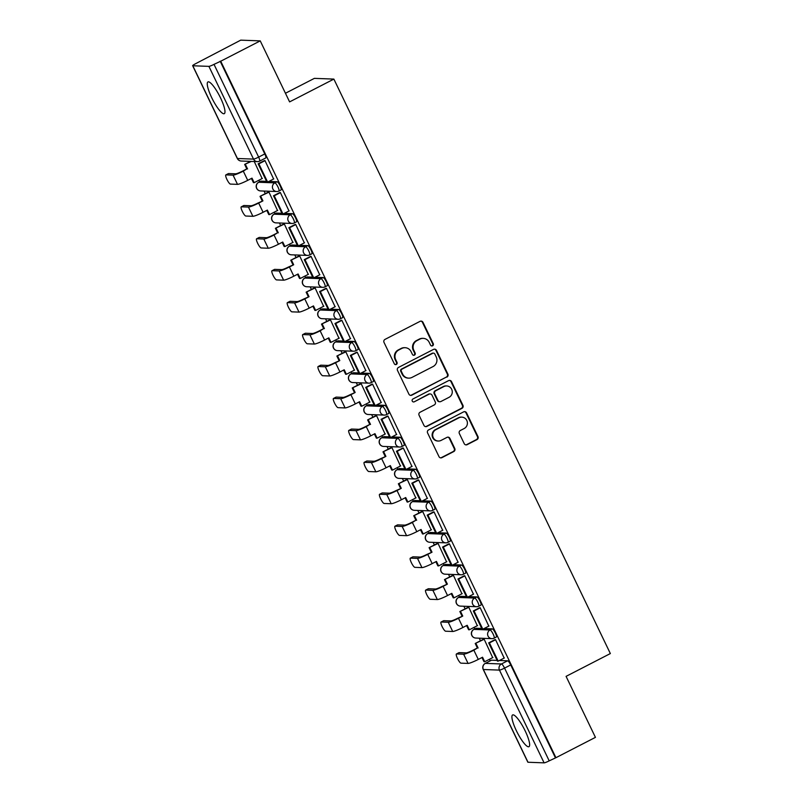 <?xml version="1.0" encoding="UTF-8"?>
<svg xmlns="http://www.w3.org/2000/svg" width="803" height="803" viewBox="0 0 803 803"><rect width="100%" height="100%" fill="white"/><g stroke="black" fill="none" stroke-linecap="round" stroke-linejoin="round"><path stroke-width="1.2" d="M432.576 345.812A1.576 1.526 92.1 0 0 433.269 343.704L422.99 322.344A2.248 2.178 92.1 0 0 420.079 321.341L384.998 339.398A2.248 2.178 92.1 0 0 384.015 342.409L394.293 363.759A1.576 1.526 92.1 0 0 396.331 364.472A1.576 1.526 92.1 0 0 397.023 362.364L395.688 359.593A7.187 6.966 92.1 0 1 398.83 349.957L401.751 348.452A7.187 6.966 92.1 0 1 411.086 351.674L412.411 354.434A1.576 1.526 92.1 0 0 414.458 355.137A1.576 1.526 92.1 0 0 415.141 353.029L413.816 350.269A7.187 6.966 92.1 0 1 416.958 340.623L419.879 339.117A7.187 6.966 92.1 0 1 429.214 342.339L430.538 345.109A1.576 1.526 92.1 0 0 432.576 345.812M431.562 345.932A1.576 1.526 92.1 0 0 432.697 343.674L422.428 322.324A2.248 2.178 92.1 0 0 420.842 321.12M395.317 364.592A1.576 1.526 92.1 0 0 396.451 362.334L395.116 359.573L395.688 359.593M413.435 355.267A1.576 1.526 92.1 0 0 414.579 353.009L413.244 350.249L413.816 350.269M525.212 730.981A17.847 3.895 -117.2 0 0 512.605 714.951A17.847 3.895 -117.2 0 0 516.339 730.65A17.847 3.895 -117.2 0 0 528.946 746.69A17.847 3.895 -117.2 0 0 525.212 730.981M220.554 97.966A17.847 3.895 -117.2 0 0 207.957 81.926A17.847 3.895 -117.2 0 0 211.691 97.635A17.847 3.895 -117.2 0 0 224.288 113.665A17.847 3.895 -117.2 0 0 220.554 97.966M481.75 628.468L476.149 628.267A4.577 1.004 -117.2 0 0 476.028 628.287A4.577 1.004 -117.2 0 0 475.928 628.378M466.382 596.539L460.781 596.328A4.577 1.004 -117.2 0 0 460.651 596.348A4.577 1.004 -117.2 0 0 460.561 596.438M451.005 564.599L445.404 564.389A4.577 1.004 -117.2 0 0 445.284 564.409A4.577 1.004 -117.2 0 0 445.193 564.499M435.638 532.66L430.037 532.449A4.577 1.004 -117.2 0 0 429.916 532.479A4.577 1.004 -117.2 0 0 429.826 532.56M420.27 500.721L414.669 500.51A4.577 1.004 -117.2 0 0 414.539 500.54A4.577 1.004 -117.2 0 0 414.448 500.62M404.893 468.781L399.302 468.571A4.577 1.004 -117.2 0 0 399.171 468.601A4.577 1.004 -117.2 0 0 399.081 468.691M389.525 436.842L383.924 436.641A4.577 1.004 -117.2 0 0 383.804 436.661A4.577 1.004 -117.2 0 0 383.714 436.752M374.158 404.913L368.557 404.702A4.577 1.004 -117.2 0 0 368.436 404.722A4.577 1.004 -117.2 0 0 368.336 404.812M358.79 372.973L353.19 372.763A4.577 1.004 -117.2 0 0 353.059 372.793A4.577 1.004 -117.2 0 0 352.969 372.873M343.413 341.034L337.812 340.823A4.577 1.004 -117.2 0 0 337.692 340.853A4.577 1.004 -117.2 0 0 337.601 340.934M328.046 309.095L322.445 308.884A4.577 1.004 -117.2 0 0 322.324 308.914A4.577 1.004 -117.2 0 0 322.224 308.994M312.678 277.155L307.077 276.945A4.577 1.004 -117.2 0 0 306.947 276.975A4.577 1.004 -117.2 0 0 306.856 277.065M297.301 245.226L291.7 245.015A4.577 1.004 -117.2 0 0 291.579 245.035A4.577 1.004 -117.2 0 0 291.489 245.126M281.933 213.287L276.332 213.076A4.577 1.004 -117.2 0 0 276.212 213.096A4.577 1.004 -117.2 0 0 276.112 213.186M266.566 181.348L260.965 181.137A4.577 1.004 -117.2 0 0 260.834 181.167A4.577 1.004 -117.2 0 0 260.744 181.247M464.234 443.668A2.248 2.178 92.1 0 0 467.145 444.671L476.992 439.602A2.248 2.178 92.1 0 0 477.976 436.591L466.563 412.883A2.248 2.178 92.1 0 0 463.642 411.869L428.561 429.926A2.248 2.178 92.1 0 0 427.587 432.937L439 456.656A2.248 2.178 92.1 0 0 441.911 457.66L453.795 451.537A2.248 2.178 92.1 0 0 454.779 448.526L449.901 438.378A2.248 2.178 92.1 0 0 446.98 437.374L441.088 440.405A6.012 5.822 92.1 0 1 432.807 436.31A6.012 5.822 92.1 0 1 435.909 429.655L459.005 417.771A6.012 5.822 92.1 0 1 467.286 421.876A6.012 5.822 92.1 0 1 464.184 428.521L460.33 430.498A2.248 2.178 92.1 0 0 459.346 433.52L464.234 443.668M192.8 65.766L237.437 158.502L253.527 159.104L208.9 66.368L192.8 65.766A4.577 0.542 -25.7 0 1 192.65 65.705A4.577 0.542 -25.7 0 1 195.641 63.678L240.729 40.15L260.242 40.883L289.602 101.891L333.877 79.095L610.35 653.562L566.075 676.357L595.435 737.365L555.927 757.701L220.725 61.219L214.01 64.36L258.636 157.107A4.577 1.004 62.8 0 1 259.6 161.132A4.577 1.004 62.8 0 1 259.469 161.162A4.577 4.437 92.1 0 1 257.331 161.634A4.577 4.577 0 0 0 259.6 161.132L265.753 157.96A4.577 1.004 62.8 0 1 265.622 157.99M260.242 40.883L220.725 61.219M446.91 377.109A2.248 2.178 92.1 0 0 447.893 374.098L436.481 350.379A2.248 2.178 92.1 0 0 433.57 349.375L398.489 367.433A2.248 2.178 92.1 0 0 397.505 370.444L408.918 394.163A2.248 2.178 92.1 0 0 411.839 395.166L446.348 377.089A2.248 2.178 92.1 0 0 447.331 374.078L435.919 350.359A2.248 2.178 92.1 0 0 434.333 349.144M451.527 381.626L462.94 405.344A2.248 2.178 92.1 0 1 461.956 408.356L426.875 426.413A2.248 2.178 92.1 0 1 423.954 425.409L419.076 415.261A2.248 2.178 92.1 0 1 420.059 412.25L434.282 404.923A2.248 2.178 92.1 0 0 435.266 401.912L432.024 395.176A2.248 2.178 92.1 0 0 429.103 394.173L414.298 401.791A1.576 1.526 92.1 0 1 412.13 400.717A1.576 1.526 92.1 0 1 412.943 398.981L448.606 380.622A2.248 2.178 92.1 0 1 451.527 381.626L450.955 381.606L462.367 405.324L462.94 405.344M491.306 660.317A4.577 1.004 62.8 0 1 491.396 660.227A4.577 1.004 62.8 0 1 491.516 660.196L497.117 660.407M499.436 660.498L507.616 660.799L501.463 663.971A4.577 1.004 62.8 0 1 504.565 668.106L549.202 760.853A4.577 0.542 154.3 0 1 544.093 762.85L528.003 762.248A4.577 0.542 154.3 0 1 527.842 762.188L483.215 669.451A4.577 0.542 154.3 0 0 483.366 669.511L528.003 762.248M258.857 180.243L259.6 181.799M264.067 191.064L265.301 193.633M274.224 212.183L274.977 213.739M279.434 222.993L280.669 225.573M289.602 244.122L290.345 245.668M294.801 254.932L296.046 257.512M304.969 276.061L305.712 277.607M310.179 286.872L311.413 289.451M320.337 308.001L321.09 309.546M325.546 318.811L326.781 321.391M335.714 339.93L336.457 341.486M340.914 350.75L342.158 353.32M351.082 371.869L351.824 373.425M356.281 382.68L357.526 385.259M366.449 403.809L367.202 405.364M371.659 414.619L372.893 417.199M381.826 435.748L382.569 437.294M387.026 446.558L388.271 449.138M397.194 467.687L397.937 469.233M402.393 478.498L403.638 481.077M412.561 499.627L413.314 501.172M417.771 510.437L419.005 513.017M427.939 531.556L428.682 533.112M433.138 542.376L434.383 544.946M443.306 563.495L444.049 565.051M448.506 574.306L449.75 576.885M458.674 595.435L459.426 596.99M463.883 606.245L465.118 608.825M474.041 627.374L474.794 628.92M479.25 638.184L480.485 640.764M489.418 659.313L490.161 660.859M285.446 93.258L314.374 78.363L333.877 79.095M555.927 757.701L549.202 760.853M208.9 66.368A4.577 0.542 -25.7 0 0 214.01 64.36M262.119 178.567L254.26 161.523M273.612 178.999L264.97 160.58L264.197 160.7M288.98 210.938L280.347 192.519L279.564 192.64M277.497 210.506L268.975 192.088L268.172 192.158M304.347 242.867L295.715 224.459L294.932 224.579M292.864 242.446L284.342 224.027L283.539 224.097M319.724 274.807L311.082 256.388L310.309 256.508M308.232 274.375L299.71 255.966L298.907 256.037M335.092 306.746L326.46 288.327L325.677 288.448M323.609 306.314L315.087 287.906L314.274 287.976M350.459 338.685L341.827 320.267L341.044 320.387M338.976 338.254L330.455 319.845L329.652 319.915M365.837 370.625L357.194 352.206L356.422 352.326M354.344 370.193L345.822 351.784L345.019 351.855M381.204 402.554L372.572 384.145L371.789 384.266M369.721 402.132L361.189 383.714L360.386 383.784M396.572 434.493L387.939 416.074L387.156 416.205M385.089 434.072L376.567 415.653L375.764 415.723M411.949 466.433L403.307 448.014L402.534 448.134M400.456 466.001L391.934 447.592L391.131 447.662M427.316 498.372L418.684 479.953L417.901 480.074M415.824 497.94L407.302 479.532L406.499 479.602M442.684 530.311L434.052 511.892L433.269 512.013M431.201 529.88L422.679 511.471L421.876 511.541M458.061 562.251L449.419 543.832L448.636 543.952M446.568 561.819L438.047 543.4L437.244 543.47M473.429 594.18L464.786 575.771L464.014 575.892M461.936 593.758L453.414 575.339L452.611 575.41M488.796 626.119L480.164 607.7L479.381 607.821M477.313 625.688L468.791 607.279L467.988 607.349M504.164 658.058L495.531 639.64L494.748 639.76M492.681 657.627L484.159 639.218L483.356 639.288M484.058 628.558L492.239 628.859L490.061 629.984A4.577 1.004 62.8 0 1 493.042 633.878A4.577 1.004 62.8 0 1 494.126 638.154A4.577 1.004 62.8 0 1 493.996 638.174A4.577 4.437 -87.9 0 1 488.063 636.127A4.577 4.437 -87.9 0 1 490.061 629.984L473.961 629.391A4.577 4.437 92.1 0 0 471.963 635.524A4.577 4.437 -87.9 0 0 475.767 638.054L491.858 638.656A4.577 4.577 0 0 0 494.126 638.154L496.304 637.03A4.577 1.004 -117.2 0 0 495.23 632.754A4.577 1.004 -117.2 0 0 492.239 628.859M468.691 596.619L476.872 596.93L474.693 598.054A4.577 1.004 62.8 0 1 477.675 601.939A4.577 1.004 62.8 0 1 478.759 606.215A4.577 1.004 62.8 0 1 478.628 606.235A4.577 4.437 -87.9 0 1 472.686 604.187A4.577 4.437 -87.9 0 1 474.693 598.054L458.593 597.452A4.577 4.437 92.1 0 0 456.596 603.585A4.577 4.437 -87.9 0 0 460.39 606.114L476.49 606.717A4.577 4.577 0 0 0 478.759 606.215L480.937 605.091A4.577 1.004 -117.2 0 0 479.863 600.815A4.577 1.004 -117.2 0 0 476.872 596.93M453.324 564.68L461.504 564.991L459.316 566.115A4.577 1.004 62.8 0 1 462.307 570A4.577 1.004 62.8 0 1 463.381 574.275A4.577 1.004 62.8 0 1 463.261 574.306A4.577 4.437 -87.9 0 1 457.319 572.248A4.577 4.437 -87.9 0 1 459.316 566.115L443.226 565.513A4.577 4.437 92.1 0 0 441.228 571.646A4.577 4.437 -87.9 0 0 445.023 574.175L461.123 574.777A4.577 4.577 0 0 0 463.381 574.275L465.569 573.151A4.577 1.004 -117.2 0 0 464.485 568.875A4.577 1.004 -117.2 0 0 461.504 564.991M437.956 532.75L446.137 533.051L443.949 534.176A4.577 1.004 62.8 0 1 446.93 538.06A4.577 1.004 62.8 0 1 448.014 542.336A4.577 1.004 62.8 0 1 447.893 542.366A4.577 4.437 -87.9 0 1 441.951 540.319A4.577 4.437 -87.9 0 1 443.949 534.176L427.858 533.573A4.577 4.437 92.1 0 0 425.851 539.716A4.577 4.437 -87.9 0 0 429.655 542.246L445.745 542.848A4.577 4.577 0 0 0 448.014 542.336L450.202 541.212A4.577 1.004 -117.2 0 0 449.118 536.936A4.577 1.004 -117.2 0 0 446.137 533.051M422.579 500.811L430.759 501.112L428.581 502.236A4.577 1.004 62.8 0 1 431.562 506.121A4.577 1.004 62.8 0 1 432.646 510.397A4.577 1.004 62.8 0 1 432.516 510.427A4.577 4.437 -87.9 0 1 426.574 508.379A4.577 4.437 -87.9 0 1 428.581 502.236L412.481 501.634A4.577 4.437 92.1 0 0 410.484 507.777A4.577 4.437 -87.9 0 0 414.288 510.306L430.378 510.909A4.577 4.577 0 0 0 432.646 510.397L434.824 509.273A4.577 1.004 -117.2 0 0 433.75 504.997A4.577 1.004 -117.2 0 0 430.759 501.112M407.211 468.872L415.392 469.173L413.204 470.297A4.577 1.004 62.8 0 1 416.195 474.192A4.577 1.004 62.8 0 1 417.269 478.468A4.577 1.004 62.8 0 1 417.148 478.488A4.577 4.437 -87.9 0 1 411.206 476.44A4.577 4.437 -87.9 0 1 413.204 470.297L397.114 469.695A4.577 4.437 92.1 0 0 395.116 475.838A4.577 4.437 -87.9 0 0 398.91 478.367L415.01 478.969A4.577 4.577 0 0 0 417.269 478.468L419.457 477.343A4.577 1.004 -117.2 0 0 418.373 473.067A4.577 1.004 -117.2 0 0 415.392 469.173M391.844 436.932L400.024 437.233L397.836 438.358A4.577 1.004 62.8 0 1 400.817 442.252A4.577 1.004 62.8 0 1 401.901 446.528A4.577 1.004 62.8 0 1 401.781 446.548A4.577 4.437 -87.9 0 1 395.839 444.501A4.577 4.437 -87.9 0 1 397.836 438.358L381.746 437.765A4.577 4.437 92.1 0 0 379.739 443.898A4.577 4.437 -87.9 0 0 383.543 446.428L399.633 447.03A4.577 4.577 0 0 0 401.901 446.528L404.09 445.404A4.577 1.004 -117.2 0 0 403.006 441.128A4.577 1.004 -117.2 0 0 400.024 437.233M376.466 404.993L384.647 405.304L382.469 406.428A4.577 1.004 62.8 0 1 385.45 410.313A4.577 1.004 62.8 0 1 386.534 414.589A4.577 1.004 62.8 0 1 386.404 414.619A4.577 4.437 -87.9 0 1 380.461 412.561A4.577 4.437 -87.9 0 1 382.469 406.428L366.369 405.826A4.577 4.437 92.1 0 0 364.371 411.959A4.577 4.437 -87.9 0 0 368.175 414.489L384.266 415.091A4.577 4.577 0 0 0 386.534 414.589L388.712 413.465A4.577 1.004 -117.2 0 0 387.638 409.189A4.577 1.004 -117.2 0 0 384.647 405.304M361.099 373.054L369.28 373.365L367.091 374.489A4.577 1.004 62.8 0 1 370.083 378.374A4.577 1.004 62.8 0 1 371.157 382.65A4.577 1.004 62.8 0 1 371.036 382.68A4.577 4.437 -87.9 0 1 365.094 380.622A4.577 4.437 -87.9 0 1 367.091 374.489L351.001 373.887A4.577 4.437 92.1 0 0 349.004 380.03A4.577 4.437 -87.9 0 0 352.798 382.559L368.898 383.151A4.577 4.577 0 0 0 371.157 382.65L373.345 381.525A4.577 1.004 -117.2 0 0 372.261 377.249A4.577 1.004 -117.2 0 0 369.28 373.365M345.732 341.124L353.912 341.426L351.724 342.55A4.577 1.004 62.8 0 1 354.705 346.434A4.577 1.004 62.8 0 1 355.789 350.71A4.577 1.004 62.8 0 1 355.669 350.74A4.577 4.437 -87.9 0 1 349.727 348.693A4.577 4.437 -87.9 0 1 351.724 342.55L335.634 341.948A4.577 4.437 92.1 0 0 333.626 348.09A4.577 4.437 -87.9 0 0 337.431 350.62L353.521 351.222A4.577 4.577 0 0 0 355.789 350.71L357.977 349.586A4.577 1.004 -117.2 0 0 356.893 345.31A4.577 1.004 -117.2 0 0 353.912 341.426M330.354 309.185L338.535 309.486L336.357 310.61A4.577 1.004 62.8 0 1 339.338 314.495A4.577 1.004 62.8 0 1 340.422 318.781A4.577 1.004 62.8 0 1 340.291 318.801A4.577 4.437 -87.9 0 1 334.349 316.753A4.577 4.437 -87.9 0 1 336.357 310.61L320.256 310.008A4.577 4.437 92.1 0 0 318.259 316.151A4.577 4.437 -87.9 0 0 322.063 318.681L338.153 319.283A4.577 4.577 0 0 0 340.422 318.781L342.6 317.657A4.577 1.004 -117.2 0 0 341.526 313.371A4.577 1.004 -117.2 0 0 338.535 309.486M314.987 277.246L323.167 277.547L320.979 278.671A4.577 1.004 62.8 0 1 323.97 282.566A4.577 1.004 62.8 0 1 325.044 286.842A4.577 1.004 62.8 0 1 324.924 286.862A4.577 4.437 -87.9 0 1 318.982 284.814A4.577 4.437 -87.9 0 1 320.979 278.671L304.889 278.079A4.577 4.437 92.1 0 0 302.892 284.212A4.577 4.437 -87.9 0 0 306.686 286.741L322.786 287.344A4.577 4.577 0 0 0 325.044 286.842L327.233 285.717A4.577 1.004 -117.2 0 0 326.148 281.441A4.577 1.004 -117.2 0 0 323.167 277.547M299.619 245.306L307.8 245.618L305.612 246.742A4.577 1.004 62.8 0 1 308.603 250.626A4.577 1.004 62.8 0 1 309.677 254.902A4.577 1.004 62.8 0 1 309.556 254.922A4.577 4.437 -87.9 0 1 303.614 252.875A4.577 4.437 -87.9 0 1 305.612 246.742L289.522 246.14A4.577 4.437 92.1 0 0 287.514 252.272A4.577 4.437 -87.9 0 0 291.318 254.802L307.408 255.404A4.577 4.577 0 0 0 309.677 254.902L311.865 253.778A4.577 1.004 -117.2 0 0 310.781 249.502A4.577 1.004 -117.2 0 0 307.8 245.618M284.242 213.367L292.422 213.678L290.244 214.802A4.577 1.004 62.8 0 1 293.225 218.687A4.577 1.004 62.8 0 1 294.31 222.963A4.577 1.004 62.8 0 1 294.179 222.993A4.577 4.437 -87.9 0 1 288.247 220.935A4.577 4.437 -87.9 0 1 290.244 214.802L274.144 214.2A4.577 4.437 92.1 0 0 272.147 220.333A4.577 4.437 -87.9 0 0 275.951 222.863L292.041 223.465A4.577 4.577 0 0 0 294.31 222.963L296.488 221.839A4.577 1.004 -117.2 0 0 295.414 217.563A4.577 1.004 -117.2 0 0 292.422 213.678M268.875 181.428L277.055 181.739L274.877 182.863A4.577 1.004 62.8 0 1 277.858 186.748A4.577 1.004 62.8 0 1 278.942 191.024A4.577 1.004 62.8 0 1 278.812 191.054A4.577 4.437 -87.9 0 1 272.869 188.996A4.577 4.437 -87.9 0 1 274.877 182.863L258.777 182.261A4.577 4.437 92.1 0 0 256.779 188.404A4.577 4.437 -87.9 0 0 260.574 190.933L276.674 191.526A4.577 4.577 0 0 0 278.942 191.024L281.12 189.899A4.577 1.004 -117.2 0 0 280.046 185.623A4.577 1.004 -117.2 0 0 277.055 181.739M555.355 757.681L510.718 664.934A4.577 1.004 -117.2 0 0 507.616 660.799M220.163 61.199L264.789 153.935A4.577 1.004 62.8 0 1 265.753 157.96M423.241 338.364L422.669 338.344A7.187 6.966 92.1 0 0 419.307 339.097L419.879 339.117M413.244 350.249A7.187 6.966 92.1 0 1 416.386 340.602L419.307 339.097M405.113 347.699L404.551 347.679A7.187 6.966 92.1 0 0 401.189 348.432L401.751 348.452M395.116 359.573A7.187 6.966 92.1 0 1 398.258 349.937L401.189 348.432M410.504 395.367A2.248 2.178 92.1 0 0 411.266 395.146L446.348 377.089M434.814 353.993A1.576 1.526 92.1 0 0 432.777 353.29L401.982 369.139A1.576 1.526 92.1 0 0 401.299 371.247L402.704 374.168A7.187 6.966 92.1 0 0 412.029 377.39L433.078 366.549A7.187 6.966 92.1 0 0 436.22 356.913L434.814 353.993M433.51 353.129L432.947 353.109A1.576 1.526 92.1 0 0 432.205 353.27L432.777 353.29M408.667 378.143L408.105 378.113A7.187 6.966 92.1 0 1 402.132 374.148L400.727 371.227A1.576 1.526 92.1 0 1 401.42 369.119L432.205 353.27M425.54 426.614A2.248 2.178 92.1 0 0 426.303 426.393L461.384 408.336A2.248 2.178 92.1 0 0 462.367 405.324M430.157 393.932L429.585 393.912A2.248 2.178 92.1 0 0 428.541 394.153L414.298 401.791M449.048 397.324A6.012 5.822 92.1 0 0 446.679 385.942A6.012 5.822 92.1 0 0 443.868 386.574L435.738 390.76A2.248 2.178 92.1 0 0 434.754 393.771L437.996 400.506A2.248 2.178 92.1 0 0 440.907 401.51L449.048 397.324M446.679 385.942L446.117 385.922A6.012 5.822 92.1 0 0 443.306 386.554L443.868 386.574M439.853 401.751L439.291 401.721A2.248 2.178 92.1 0 1 437.424 400.486L434.182 393.751A2.248 2.178 92.1 0 1 435.166 390.74L443.306 386.554M450.955 381.606A2.248 2.178 92.1 0 0 449.369 380.401M461.815 417.138L461.253 417.118A6.012 5.822 92.1 0 0 458.433 417.751L459.005 417.771M438.277 441.038L437.705 441.018A6.012 5.822 92.1 0 1 435.346 429.635L458.433 417.751M440.576 457.871A2.248 2.178 92.1 0 0 441.339 457.64L453.233 451.517A2.248 2.178 92.1 0 0 454.217 448.506L449.329 438.358A2.248 2.178 92.1 0 0 447.743 437.143M465.81 444.872A2.248 2.178 92.1 0 0 466.583 444.651L476.42 439.582A2.248 2.178 92.1 0 0 477.404 436.571L465.991 412.852A2.248 2.178 92.1 0 0 464.415 411.648M228.333 173.679A5.149 1.124 62.8 0 1 228.443 173.578A5.149 1.124 62.8 0 1 228.574 173.558L225.994 174.883A5.149 1.124 -117.2 0 0 225.854 174.913A5.149 1.124 -117.2 0 0 227.068 179.721A5.149 1.124 -117.2 0 0 230.431 184.098L237.507 184.359A9.154 1.094 -25.7 0 0 247.725 180.354L252.001 178.156L254.17 182.662L262.39 178.427M254.17 182.662L253.427 182.632L251.419 178.457M225.994 174.883L233.081 175.144A9.154 1.094 -25.7 0 0 243.299 171.139L246.822 168.921L242.556 171.119A6.183 0.733 154.3 0 1 235.66 173.819L228.574 173.558M246.822 168.921L244.654 164.414L251.289 161.413M250.546 161.383L244.654 164.414M264.468 160.56L258.124 163.822L266.897 182.04L267.64 182.07L258.867 163.852L265.02 160.68M267.64 182.07L273.793 178.898M258.124 163.822L258.867 163.852M247.565 168.951L245.397 164.444M243.7 205.618A5.149 1.124 62.8 0 1 243.811 205.518A5.149 1.124 62.8 0 1 243.951 205.488L241.372 206.823A5.149 1.124 -117.2 0 0 241.231 206.853A5.149 1.124 -117.2 0 0 242.446 211.661A5.149 1.124 -117.2 0 0 245.798 216.037L252.885 216.298A9.154 1.094 -25.7 0 0 263.103 212.293L267.369 210.095L269.537 214.602L277.768 210.366M269.537 214.602L268.794 214.572L266.787 210.396M241.372 206.823L248.448 207.084A9.154 1.094 -25.7 0 0 258.666 203.079L262.932 200.88L257.924 203.059A6.183 0.733 154.3 0 1 251.028 205.759L243.951 205.488M262.19 200.86L260.031 196.354L268.995 192.148M268.353 192.068L260.031 196.354M279.835 192.499L273.502 195.761L282.265 213.979L283.007 214.01L274.235 195.791L280.398 192.62M283.007 214.01L289.16 210.838M273.502 195.761L274.235 195.791M262.932 200.88L260.764 196.384M259.078 237.558A5.149 1.124 62.8 0 1 259.178 237.457A5.149 1.124 62.8 0 1 259.319 237.427L256.739 238.762A5.149 1.124 -117.2 0 0 256.599 238.782A5.149 1.124 -117.2 0 0 257.813 243.6A5.149 1.124 -117.2 0 0 261.176 247.966L268.252 248.237A9.154 1.094 -25.7 0 0 278.47 244.232L282.736 242.034L284.904 246.541L293.135 242.305M284.904 246.541L284.162 246.511L282.154 242.335M256.739 238.762L263.816 239.023A9.154 1.094 -25.7 0 0 274.034 235.018L277.567 232.79L273.301 234.988A6.183 0.733 154.3 0 1 266.395 237.698L259.319 237.427M277.567 232.79L275.399 228.293L284.362 224.077M283.72 224.007L275.399 228.293M295.203 224.438L288.869 227.701L297.642 245.919L298.375 245.949L289.612 227.721L295.765 224.559M298.375 245.949L304.538 242.777M288.869 227.701L289.612 227.721M278.3 232.82L276.132 228.313M274.445 269.497A5.149 1.124 62.8 0 1 274.546 269.396A5.149 1.124 62.8 0 1 274.686 269.366L272.107 270.691A5.149 1.124 -117.2 0 0 271.966 270.721A5.149 1.124 -117.2 0 0 273.181 275.539A5.149 1.124 -117.2 0 0 276.543 279.906L283.62 280.177A9.154 1.094 -25.7 0 0 293.838 276.172L298.104 273.974L300.272 278.48L308.503 274.235M300.272 278.48L299.539 278.45L297.532 274.275M272.107 270.691L279.193 270.962A9.154 1.094 -25.7 0 0 289.401 266.957L293.677 264.759L288.668 266.927A6.183 0.733 154.3 0 1 281.773 269.627L274.686 269.366M292.934 264.729L290.766 260.232L299.74 256.016M299.087 255.946L290.766 260.232M310.58 256.368L304.237 259.63L313.009 277.858L313.752 277.878L304.979 259.66L311.132 256.498M313.752 277.878L319.905 274.716M304.237 259.63L304.979 259.66M293.677 264.759L291.509 260.252M289.813 301.426A5.149 1.124 62.8 0 1 289.923 301.336A5.149 1.124 62.8 0 1 290.064 301.306L287.484 302.631A5.149 1.124 -117.2 0 0 287.344 302.661A5.149 1.124 -117.2 0 0 288.558 307.469A5.149 1.124 -117.2 0 0 291.911 311.845L298.997 312.106A9.154 1.094 -25.7 0 0 309.205 308.111L313.481 305.913L315.649 310.41L323.88 306.174M315.649 310.41L314.906 310.39L312.899 306.214M287.484 302.631L294.56 302.902A9.154 1.094 -25.7 0 0 304.779 298.897L309.045 296.698L304.036 298.867A6.183 0.733 154.3 0 1 297.14 301.567L290.064 301.306M308.302 296.668L306.134 292.162L315.107 287.956M314.465 287.886L306.134 292.162M325.948 288.307L319.614 291.569L328.377 309.797L329.12 309.817L320.347 291.599L326.51 288.428M329.12 309.817L335.273 306.656M319.614 291.569L320.347 291.599M309.045 296.698L306.876 292.192M305.19 333.365A5.149 1.124 62.8 0 1 305.291 333.275A5.149 1.124 62.8 0 1 305.431 333.245L302.851 334.57A5.149 1.124 -117.2 0 0 302.711 334.6A5.149 1.124 -117.2 0 0 303.925 339.408A5.149 1.124 -117.2 0 0 307.288 343.784L314.364 344.045A9.154 1.094 -25.7 0 0 324.583 340.04L328.849 337.842L331.017 342.349L339.247 338.113M331.017 342.349L330.274 342.319L328.266 338.143M302.851 334.57L309.928 334.831A9.154 1.094 -25.7 0 0 320.146 330.836L323.679 328.608L319.403 330.806A6.183 0.733 154.3 0 1 312.508 333.506L305.431 333.245M323.679 328.608L321.511 324.101L330.475 319.895M329.832 319.815L321.511 324.101M341.315 320.246L334.981 323.509L343.754 341.727L344.487 341.757L335.724 323.539L341.877 320.367M344.487 341.757L350.65 338.585M334.981 323.509L335.724 323.539M324.412 328.638L322.244 324.131M320.558 365.305A5.149 1.124 62.8 0 1 320.658 365.204A5.149 1.124 62.8 0 1 320.798 365.184L318.219 366.509A5.149 1.124 -117.2 0 0 318.078 366.539A5.149 1.124 -117.2 0 0 319.293 371.347A5.149 1.124 -117.2 0 0 322.655 375.724L329.732 375.985A9.154 1.094 -25.7 0 0 339.95 371.98L344.216 369.781L346.384 374.288L354.615 370.053M346.384 374.288L345.651 374.258L343.634 370.083M318.219 366.509L325.305 366.77A9.154 1.094 -25.7 0 0 335.513 362.765L339.789 360.567L334.781 362.745A6.183 0.733 154.3 0 1 327.885 365.445L320.798 365.184M339.047 360.547L336.879 356.04L345.852 351.834M345.2 351.754L336.879 356.04M356.693 352.186L350.349 355.448L359.122 373.666L359.864 373.696L351.092 355.478L357.245 352.306M359.864 373.696L366.017 370.524M350.349 355.448L351.092 355.478M339.789 360.567L337.621 356.07M335.925 397.244A5.149 1.124 62.8 0 1 336.035 397.144A5.149 1.124 62.8 0 1 336.176 397.114L333.586 398.449A5.149 1.124 -117.2 0 0 333.456 398.479A5.149 1.124 -117.2 0 0 334.67 403.287A5.149 1.124 -117.2 0 0 338.023 407.663L345.109 407.924A9.154 1.094 -25.7 0 0 355.317 403.919L359.593 401.721L361.762 406.228L369.992 401.992M361.762 406.228L361.019 406.198L359.011 402.022M333.586 398.449L340.673 398.71A9.154 1.094 -25.7 0 0 350.891 394.705L355.157 392.506L350.148 394.674A6.183 0.733 154.3 0 1 343.252 397.385L336.176 397.114M354.414 392.486L352.246 387.979L361.22 383.774M360.577 383.693L352.246 387.979M372.06 384.125L365.726 387.387L374.489 405.605L375.232 405.635L366.459 387.407L372.612 384.246M375.232 405.635L381.385 402.464M365.726 387.387L366.459 387.407M355.157 392.506L352.989 388.01M351.302 429.183A5.149 1.124 62.8 0 1 351.403 429.083A5.149 1.124 62.8 0 1 351.543 429.053L348.964 430.388A5.149 1.124 -117.2 0 0 348.823 430.408A5.149 1.124 -117.2 0 0 350.038 435.226A5.149 1.124 -117.2 0 0 353.4 439.592L360.477 439.863A9.154 1.094 -25.7 0 0 370.695 435.858L374.961 433.66L377.129 438.167L385.36 433.931M377.129 438.167L376.386 438.137L374.379 433.961M348.964 430.388L356.04 430.649A9.154 1.094 -25.7 0 0 366.258 426.644L369.792 424.416L365.516 426.614A6.183 0.733 154.3 0 1 358.62 429.324L351.543 429.053M369.792 424.416L367.623 419.919L376.587 415.703M375.945 415.633L367.623 419.919M387.427 416.064L381.094 419.327L389.867 437.545L390.599 437.575L381.837 419.347L387.99 416.185M390.599 437.575L396.752 434.403M381.094 419.327L381.837 419.347M370.524 424.446L368.356 419.939M366.67 461.113A5.149 1.124 62.8 0 1 366.77 461.022A5.149 1.124 62.8 0 1 366.911 460.992L364.331 462.317A5.149 1.124 -117.2 0 0 364.191 462.347A5.149 1.124 -117.2 0 0 365.405 467.165A5.149 1.124 -117.2 0 0 368.768 471.532L375.844 471.803A9.154 1.094 -25.7 0 0 386.062 467.798L390.328 465.599L392.496 470.106L400.727 465.86M392.496 470.106L391.764 470.076L389.746 465.901M364.331 462.317L371.408 462.588A9.154 1.094 -25.7 0 0 381.626 458.583L385.902 456.385L380.893 458.553A6.183 0.733 154.3 0 1 373.997 461.253L366.911 460.992M385.159 456.355L382.991 451.848L391.964 447.642M391.312 447.572L382.991 451.848M402.805 447.994L396.461 451.256L405.234 469.484L405.977 469.504L397.204 451.286L403.357 448.114M405.977 469.504L412.13 466.342M396.461 451.256L397.204 451.286M385.902 456.385L383.734 451.878M382.037 493.052A5.149 1.124 62.8 0 1 382.148 492.962A5.149 1.124 62.8 0 1 382.288 492.932L379.699 494.257A5.149 1.124 -117.2 0 0 379.568 494.287A5.149 1.124 -117.2 0 0 380.783 499.095A5.149 1.124 -117.2 0 0 384.135 503.471L391.212 503.732A9.154 1.094 -25.7 0 0 401.43 499.737L405.706 497.539L407.874 502.036L416.105 497.8M407.874 502.036L407.131 502.016L405.124 497.83M379.699 494.257L386.785 494.528A9.154 1.094 -25.7 0 0 397.003 490.523L401.269 488.324L396.26 490.492A6.183 0.733 154.3 0 1 389.365 493.193L382.288 492.932M400.526 488.294L398.358 483.787L407.332 479.582M406.679 479.511L398.358 483.787M418.172 479.933L411.839 483.195L420.601 501.413L421.344 501.443L412.571 483.225L418.724 480.053M421.344 501.443L427.497 498.282M411.839 483.195L412.571 483.225M401.269 488.324L399.101 483.818M397.415 524.991A5.149 1.124 62.8 0 1 397.515 524.891A5.149 1.124 62.8 0 1 397.656 524.871L395.076 526.196A5.149 1.124 -117.2 0 0 394.935 526.226A5.149 1.124 -117.2 0 0 396.15 531.034A5.149 1.124 -117.2 0 0 399.503 535.41L406.589 535.671A9.154 1.094 -25.7 0 0 416.807 531.666L421.073 529.468L423.241 533.975L431.472 529.739M423.241 533.975L422.498 533.945L420.491 529.769M395.076 526.196L402.152 526.457A9.154 1.094 -25.7 0 0 412.371 522.462L415.904 520.234L411.628 522.432A6.183 0.733 154.3 0 1 404.732 525.132L397.656 524.871M415.904 520.234L413.736 515.727L422.699 511.521M422.057 511.441L413.736 515.727M433.54 511.872L427.206 515.135L435.979 533.353L436.712 533.383L427.949 515.165L434.102 511.993M436.712 533.383L442.865 530.211M427.206 515.135L427.949 515.165M416.637 520.264L414.468 515.757M412.782 556.931A5.149 1.124 62.8 0 1 412.883 556.83A5.149 1.124 62.8 0 1 413.023 556.8L410.443 558.135A5.149 1.124 -117.2 0 0 410.303 558.165A5.149 1.124 -117.2 0 0 411.517 562.973A5.149 1.124 -117.2 0 0 414.88 567.35L421.956 567.611A9.154 1.094 -25.7 0 0 432.175 563.606L436.441 561.407L438.609 565.914L446.839 561.678M438.609 565.914L437.876 565.884L435.858 561.709M410.443 558.135L417.52 558.396A9.154 1.094 -25.7 0 0 427.738 554.391L432.014 552.193L427.005 554.371A6.183 0.733 154.3 0 1 420.11 557.071L413.023 556.8M431.271 552.173L429.103 547.666L438.077 543.46M437.424 543.38L429.103 547.666M448.917 543.812L442.573 547.074L451.346 565.292L452.079 565.322L443.316 547.104L449.469 543.932M452.079 565.322L458.242 562.15M442.573 547.074L443.316 547.104M432.014 552.193L429.846 547.696M428.15 588.87A5.149 1.124 62.8 0 1 428.26 588.77A5.149 1.124 62.8 0 1 428.39 588.74L425.811 590.075A5.149 1.124 -117.2 0 0 425.67 590.105A5.149 1.124 -117.2 0 0 426.885 594.913A5.149 1.124 -117.2 0 0 430.247 599.279L437.324 599.55A9.154 1.094 -25.7 0 0 447.542 595.545L451.818 593.347L453.986 597.854L462.207 593.618M453.986 597.854L453.243 597.823L451.236 593.648M425.811 590.075L432.897 590.335A9.154 1.094 -25.7 0 0 443.115 586.331L447.381 584.132L442.373 586.3A6.183 0.733 154.3 0 1 435.477 589.011L428.39 588.74M446.639 584.112L444.471 579.605L453.444 575.39M452.792 575.319L444.471 579.605M464.285 575.751L457.941 579.013L466.714 597.231L467.456 597.261L458.684 579.033L464.837 575.871M467.456 597.261L473.609 594.09M457.941 579.013L458.684 579.033M447.381 584.132L445.213 579.636M443.517 620.809A5.149 1.124 62.8 0 1 443.627 620.709A5.149 1.124 62.8 0 1 443.768 620.679L441.188 622.004A5.149 1.124 -117.2 0 0 441.048 622.034A5.149 1.124 -117.2 0 0 442.262 626.852A5.149 1.124 -117.2 0 0 445.615 631.218L452.701 631.489A9.154 1.094 -25.7 0 0 462.919 627.484L467.185 625.286L469.353 629.793L477.584 625.557M469.353 629.793L468.611 629.763L466.603 625.587M441.188 622.004L448.265 622.275A9.154 1.094 -25.7 0 0 458.483 618.27L462.749 616.072L457.74 618.24A6.183 0.733 154.3 0 1 450.844 620.94L443.768 620.679M462.006 616.042L459.848 611.545L468.811 607.329M468.169 607.259L459.848 611.545M479.652 607.69L473.318 610.953L482.081 629.171L482.824 629.201L474.051 610.973L480.214 607.811M482.824 629.201L488.977 626.029M473.318 610.953L474.051 610.973M462.749 616.072L460.581 611.565M458.894 652.739A5.149 1.124 62.8 0 1 458.995 652.648A5.149 1.124 62.8 0 1 459.135 652.618L456.556 653.943A5.149 1.124 -117.2 0 0 456.415 653.973A5.149 1.124 -117.2 0 0 457.63 658.791A5.149 1.124 -117.2 0 0 460.992 663.158L468.069 663.419A9.154 1.094 -25.7 0 0 478.287 659.424L482.553 657.225L484.721 661.722L492.952 657.486M484.721 661.722L483.978 661.702L481.971 657.527M456.556 653.943L463.632 654.214A9.154 1.094 -25.7 0 0 473.85 650.209L477.383 647.981L473.118 650.179A6.183 0.733 154.3 0 1 466.212 652.879L459.135 652.618M477.383 647.981L475.215 643.474L484.179 639.268M483.536 639.198L475.215 643.474M495.019 639.62L488.686 642.882L497.458 661.11L498.191 661.13L489.428 642.912L495.581 639.74M498.191 661.13L504.354 657.968M488.686 642.882L489.428 642.912M478.116 648.011L475.958 643.504M432.697 343.674L433.269 343.704M396.451 362.334L397.023 362.364M414.579 353.009L415.141 353.029M473.74 629.512A4.577 1.004 62.8 0 1 473.84 629.411A4.577 1.004 62.8 0 1 473.961 629.391L476.149 628.267M458.372 597.573A4.577 1.004 62.8 0 1 458.473 597.472A4.577 1.004 62.8 0 1 458.593 597.452L460.781 596.328M442.995 565.633A4.577 1.004 62.8 0 1 443.105 565.533A4.577 1.004 62.8 0 1 443.226 565.513L445.404 564.389M427.628 533.694A4.577 1.004 62.8 0 1 427.728 533.604A4.577 1.004 62.8 0 1 427.858 533.573L430.037 532.449M412.26 501.765A4.577 1.004 62.8 0 1 412.361 501.664A4.577 1.004 62.8 0 1 412.481 501.634L414.669 500.51M396.893 469.825A4.577 1.004 62.8 0 1 396.993 469.725A4.577 1.004 62.8 0 1 397.114 469.695L399.302 468.571M381.515 437.886A4.577 1.004 62.8 0 1 381.616 437.786A4.577 1.004 62.8 0 1 381.746 437.765L383.924 436.641M366.148 405.947A4.577 1.004 62.8 0 1 366.248 405.846A4.577 1.004 62.8 0 1 366.369 405.826L368.557 404.702M350.781 374.007A4.577 1.004 62.8 0 1 350.881 373.917A4.577 1.004 62.8 0 1 351.001 373.887L353.19 372.763M335.403 342.078A4.577 1.004 62.8 0 1 335.503 341.978A4.577 1.004 62.8 0 1 335.634 341.948L337.812 340.823M320.036 310.139A4.577 1.004 62.8 0 1 320.136 310.038A4.577 1.004 62.8 0 1 320.256 310.008L322.445 308.884M304.668 278.199A4.577 1.004 62.8 0 1 304.769 278.099A4.577 1.004 62.8 0 1 304.889 278.079L307.077 276.945M289.291 246.26A4.577 1.004 62.8 0 1 289.391 246.16A4.577 1.004 62.8 0 1 289.522 246.14L291.7 245.015M273.923 214.321A4.577 1.004 62.8 0 1 274.024 214.22A4.577 1.004 62.8 0 1 274.144 214.2L276.332 213.076M258.556 182.381A4.577 1.004 62.8 0 1 258.656 182.291A4.577 1.004 62.8 0 1 258.777 182.261L260.965 181.137M491.516 660.196L485.363 663.368L501.463 663.971A4.577 4.437 -87.9 0 0 499.456 670.103L483.366 669.511A4.577 4.437 -87.9 0 1 485.363 663.368A4.577 1.004 62.8 0 0 485.243 663.398A4.577 4.577 0 0 0 483.215 669.451M544.093 762.85L499.456 670.103A4.577 0.542 -25.7 0 0 504.565 668.106L510.718 664.934M264.789 153.935L258.636 157.107A4.577 0.542 -25.7 0 1 253.527 159.104A4.577 4.437 92.1 0 0 257.331 161.634L241.241 161.032A4.577 4.437 92.1 0 1 237.437 158.502A4.577 0.542 154.3 0 1 237.286 158.442A4.577 4.577 0 0 0 241.241 161.032M485.142 663.489A4.577 1.004 62.8 0 1 485.243 663.398L491.396 660.227M416.386 340.602L416.958 340.623M398.258 349.937L398.83 349.957M422.428 322.324L422.99 322.344M411.266 395.146L411.839 395.166M435.919 350.359L436.481 350.379M447.331 374.078L447.893 374.098M401.42 369.119L401.982 369.139M400.727 371.227L401.299 371.247M402.132 374.148L402.704 374.168M461.384 408.336L461.956 408.356M426.303 426.393L426.875 426.413M428.541 394.153L429.103 394.173M435.166 390.74L435.738 390.76M434.182 393.751L434.754 393.771M437.424 400.486L437.996 400.506M435.346 429.635L435.909 429.655M449.329 438.358L449.901 438.378M454.217 448.506L454.779 448.526M453.233 451.517L453.795 451.537M441.339 457.64L441.911 457.66M465.991 412.852L466.563 412.883M477.404 436.571L477.976 436.591M476.42 439.582L476.992 439.602M466.583 444.651L467.145 444.671M243.299 171.139L247.725 180.354M233.081 175.144L237.507 184.359M258.666 203.079L263.103 212.293M248.448 207.084L252.885 216.298M274.034 235.018L278.47 244.232M263.816 239.023L268.252 248.237M289.401 266.957L293.838 276.172M279.193 270.962L283.62 280.177M304.779 298.897L309.205 308.111M294.56 302.902L298.997 312.106M320.146 330.836L324.583 340.04M309.928 334.831L314.364 344.045M335.513 362.765L339.95 371.98M325.305 366.77L329.732 375.985M350.891 394.705L355.317 403.919M340.673 398.71L345.109 407.924M366.258 426.644L370.695 435.858M356.04 430.649L360.477 439.863M381.626 458.583L386.062 467.798M371.408 462.588L375.844 471.803M397.003 490.523L401.43 499.737M386.785 494.528L391.212 503.732M412.371 522.462L416.807 531.666M402.152 526.457L406.589 535.671M427.738 554.391L432.175 563.606M417.52 558.396L421.956 567.611M443.115 586.331L447.542 595.545M432.897 590.335L437.324 599.55M458.483 618.27L462.919 627.484M448.265 622.275L452.701 631.489M473.85 650.209L478.287 659.424M463.632 654.214L468.069 663.419M476.028 628.287L473.84 629.411A4.577 4.577 0 0 0 475.767 638.054M460.651 596.348L458.473 597.472A4.577 4.577 0 0 0 460.39 606.114M445.284 564.409L443.105 565.533A4.577 4.577 0 0 0 445.023 574.175M429.916 532.479L427.728 533.604A4.577 4.577 0 0 0 429.655 542.246M414.539 500.54L412.361 501.664A4.577 4.577 0 0 0 414.288 510.306M399.171 468.601L396.993 469.725A4.577 4.577 0 0 0 398.91 478.367M383.804 436.661L381.616 437.786A4.577 4.577 0 0 0 383.543 446.428M368.436 404.722L366.248 405.846A4.577 4.577 0 0 0 368.175 414.489M353.059 372.793L350.881 373.917A4.577 4.577 0 0 0 352.798 382.559M337.692 340.853L335.503 341.978A4.577 4.577 0 0 0 337.431 350.62M322.324 308.914L320.136 310.038A4.577 4.577 0 0 0 322.063 318.681M306.947 276.975L304.769 278.099A4.577 4.577 0 0 0 306.686 286.741M291.579 245.035L289.391 246.16A4.577 4.577 0 0 0 291.318 254.802M276.212 213.096L274.024 214.22A4.577 4.577 0 0 0 275.951 222.863M260.834 181.167L258.656 182.291A4.577 4.577 0 0 0 260.574 190.933M192.65 65.705L237.286 158.442M228.443 173.578L225.854 174.913M243.811 205.518L241.231 206.853M259.178 237.457L256.599 238.782M274.546 269.396L271.966 270.721M289.923 301.336L287.344 302.661M305.291 333.275L302.711 334.6M320.658 365.204L318.078 366.539M336.035 397.144L333.456 398.479M351.403 429.083L348.823 430.408M366.77 461.022L364.191 462.347M382.148 492.962L379.568 494.287M397.515 524.891L394.935 526.226M412.883 556.83L410.303 558.165M428.26 588.77L425.67 590.105M443.627 620.709L441.048 622.034M458.995 652.648L456.415 653.973"/></g></svg>
